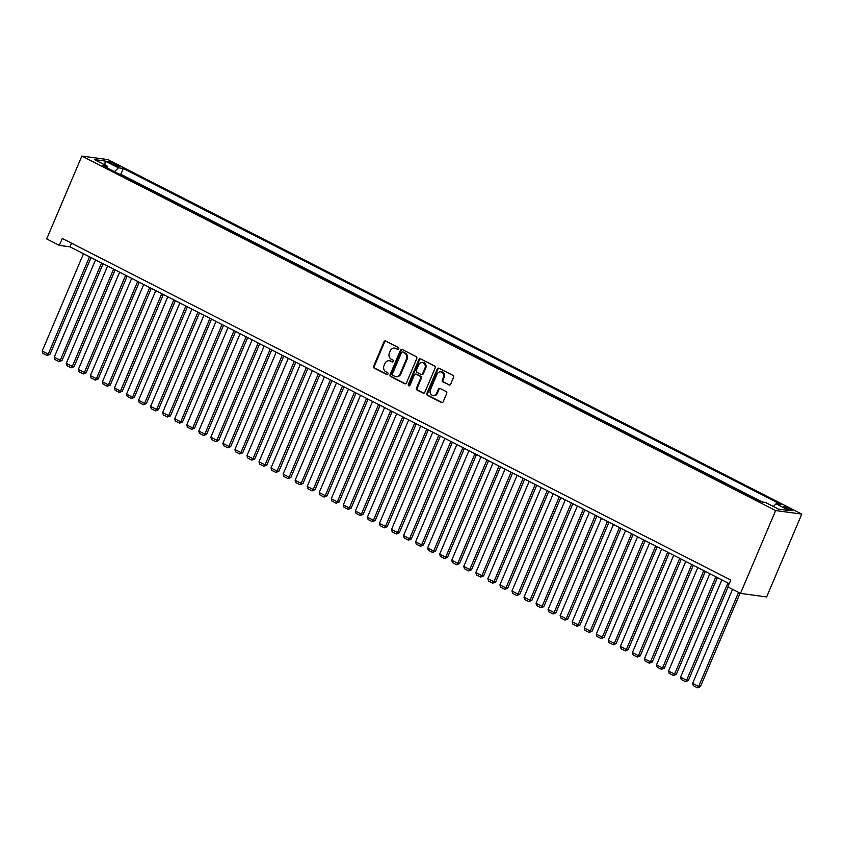 <?xml version="1.0" encoding="UTF-8"?>
<svg xmlns="http://www.w3.org/2000/svg" width="844" height="844" viewBox="0 0 844 844"><rect width="100%" height="100%" fill="white"/><g stroke="black" fill="none" stroke-linecap="round" stroke-linejoin="round"><path stroke-width="1.27" d="M398.716 348.836A1.044 0.918 -82.3 0 0 398.284 347.464L385.729 341.05A1.488 1.308 -82.3 0 0 383.967 341.799L373.618 366.19A1.488 1.308 -82.3 0 0 374.219 368.142L386.784 374.567A1.044 0.918 -82.3 0 0 387.586 372.668L385.961 371.835A4.758 4.199 -82.3 0 1 384.02 365.568L384.885 363.532A4.758 4.199 -82.3 0 1 389.306 360.757A4.758 4.199 -82.3 0 1 390.508 361.137L392.133 361.96A1.044 0.918 -82.3 0 0 392.935 360.061L391.31 359.238A4.758 4.199 -82.3 0 1 389.369 352.961L390.234 350.935A4.758 4.199 -82.3 0 1 394.654 348.15A4.758 4.199 -82.3 0 1 395.857 348.53L397.482 349.363A1.044 0.918 -82.3 0 0 398.716 348.836M790.395 508.943A4.842 0.675 23 0 0 783.675 506.738A4.842 0.675 23 0 0 785.869 508.331A4.842 0.675 23 0 0 792.6 510.525A4.842 0.675 23 0 0 790.395 508.943M448.881 384.938A1.488 1.308 -82.3 0 0 450.643 384.189L453.544 377.342A1.488 1.308 -82.3 0 0 452.943 375.39L438.986 368.258A1.488 1.308 -82.3 0 0 437.234 369.007L426.874 393.399A1.488 1.308 -82.3 0 0 427.486 395.361L441.433 402.493A1.488 1.308 -82.3 0 0 443.195 401.733L446.698 393.473A1.488 1.308 -82.3 0 0 446.096 391.51L440.125 388.462A1.488 1.308 -82.3 0 0 438.363 389.211L436.622 393.315A3.977 3.513 -82.3 0 1 430.303 390.076L437.118 374.019A3.977 3.513 -82.3 0 1 443.438 377.257L442.309 379.927A1.488 1.308 -82.3 0 0 442.91 381.889L449.588 385.033A1.488 1.308 -82.3 0 0 449.62 385.054M81.857 156.077L46.694 238.915L59.344 245.372L62.277 238.472L730.767 580.028L727.834 586.928L740.483 593.385L775.647 510.557L81.857 156.077L108.011 159.632L801.8 514.101L775.647 510.557M416.778 358.563A1.488 1.308 -82.3 0 0 416.166 356.601L402.219 349.469A1.488 1.308 -82.3 0 0 400.457 350.218L390.107 374.62A1.488 1.308 -82.3 0 0 390.719 376.572L404.666 383.703A1.488 1.308 -82.3 0 0 406.428 382.954L416.778 358.563M420.607 358.869L434.554 365.99A1.488 1.308 -82.3 0 1 435.166 367.952L424.806 392.344A1.488 1.308 -82.3 0 1 423.055 393.093L417.084 390.044A1.488 1.308 -82.3 0 1 416.472 388.082L420.671 378.196A1.488 1.308 -82.3 0 0 420.069 376.234L416.103 374.208A1.488 1.308 -82.3 0 0 414.351 374.958L409.973 385.265A1.044 0.918 -82.3 0 1 408.317 384.41L418.846 359.618A1.488 1.308 -82.3 0 1 420.607 358.869M110.1 163.029L112.748 164.39A4.695 0.654 23 0 0 119.268 166.521A4.695 0.654 23 0 0 117.137 164.981L114.489 163.63A4.695 0.654 23 0 0 107.969 161.489A4.695 0.654 23 0 0 110.1 163.029M773.347 506.484L776.026 503.826L780.974 504.501L123.319 168.483L118.371 167.819L114.457 171.701M776.026 503.826L789.277 510.599L778.527 509.143L765.286 502.37L760.338 501.695L102.683 165.688L107.631 166.352L94.38 159.59L105.12 161.046L118.371 167.819M762.174 501.948L120.861 174.286L119.025 174.033M740.483 593.385L766.637 596.94L801.8 514.101M59.344 245.372L69.946 246.817L729.227 583.658M71.487 243.177L69.946 246.817M120.861 174.286L123.319 168.483M107.789 168.294L107.631 166.352M104.941 164.981L105.12 161.046M398.104 349.416L396.564 348.625A4.758 4.199 -82.3 0 0 395.361 348.245L394.654 348.15M389.306 360.757L390.012 360.852A4.758 4.199 -82.3 0 1 391.215 361.232L392.755 362.013M385.697 341.029A1.488 1.308 -82.3 0 0 384.674 341.894L374.325 366.285A1.488 1.308 -82.3 0 0 374.926 368.248L387.407 374.62M402.187 349.458A1.488 1.308 -82.3 0 0 401.164 350.323L390.814 374.715A1.488 1.308 -82.3 0 0 391.426 376.667L405.373 383.798A1.488 1.308 -82.3 0 0 405.405 383.809L404.666 383.703M402.715 352.032A1.044 0.918 -82.3 0 0 401.48 352.56L392.397 373.966A1.044 0.918 -82.3 0 0 392.819 375.337L394.538 376.213A4.758 4.199 -82.3 0 0 395.741 376.593A4.758 4.199 -82.3 0 0 400.161 373.818L406.375 359.175A4.758 4.199 -82.3 0 0 404.424 352.908L403.421 352.127A1.044 0.918 -82.3 0 0 402.883 352.053M395.741 376.593L396.448 376.688A4.758 4.199 -82.3 0 0 400.868 373.913L400.161 373.818M403.421 352.127L405.131 353.003A4.758 4.199 -82.3 0 1 407.082 359.27L400.868 373.913M415.733 374.092L416.44 374.187A1.488 1.308 -82.3 0 1 416.809 374.303L420.776 376.329A1.488 1.308 -82.3 0 1 421.378 378.291L417.179 388.177A1.488 1.308 -82.3 0 0 417.791 390.139L423.762 393.188A1.488 1.308 -82.3 0 0 423.783 393.209M420.576 358.848A1.488 1.308 -82.3 0 0 419.552 359.713L409.023 384.516A1.044 0.918 -82.3 0 0 409.372 385.835M425.028 367.931A3.977 3.513 -82.3 0 0 418.708 364.692L416.303 370.358A1.488 1.308 -82.3 0 0 416.904 372.309L420.871 374.335A1.488 1.308 -82.3 0 0 422.633 373.586L425.028 367.931L425.735 368.026A3.977 3.513 -82.3 0 0 423.108 362.466L422.401 362.371M421.24 374.451L421.947 374.546A1.488 1.308 -82.3 0 0 423.34 373.681L422.633 373.586M425.735 368.026L423.34 373.681M440.811 371.698L441.517 371.793A3.977 3.513 -82.3 0 1 444.144 377.352L443.016 380.022A1.488 1.308 -82.3 0 0 443.617 381.984L449.588 385.033M432.93 395.636L433.637 395.731A3.977 3.513 -82.3 0 0 437.329 393.409L436.622 393.315M440.093 388.451A1.488 1.308 -82.3 0 0 439.07 389.306L437.329 393.409M438.964 368.248A1.488 1.308 -82.3 0 0 437.941 369.102L427.581 393.494A1.488 1.308 -82.3 0 0 428.193 395.456L442.14 402.588A1.488 1.308 -82.3 0 0 442.172 402.599L441.433 402.493M89.517 256.819L48.224 354.1L42.2 351.02L83.493 253.738M49.986 354.343L47.085 355.503L48.224 354.1L49.986 354.343L91.057 257.599M47.085 355.503L42.875 353.351L42.2 351.02M101.565 262.969L60.272 360.251L54.248 357.181L95.541 259.889M62.034 360.493L59.133 361.654L60.272 360.251L62.034 360.493L103.095 263.75M59.133 361.654L54.913 359.502L54.248 357.181M113.602 269.12L72.31 366.412L66.286 363.331L107.589 266.05M74.082 366.644L71.181 367.815L72.31 366.412L74.082 366.644L115.143 269.911M71.181 367.815L66.961 365.663L66.286 363.331M125.65 275.281L84.358 372.563L78.334 369.482L119.626 272.201M86.12 372.805L83.218 373.966L84.358 372.563L86.12 372.805L127.191 276.062M83.218 373.966L79.009 371.814L78.334 369.482M137.699 281.432L96.406 378.713L90.382 375.643L131.675 278.351M98.168 378.956L95.266 380.116L96.406 378.713L98.168 378.956L139.228 282.212M95.266 380.116L91.046 377.964L90.382 375.643M149.747 287.582L108.443 384.875L102.419 381.794L143.723 284.512M110.216 385.107L107.315 386.278L108.443 384.875L110.216 385.107L151.276 288.374M107.315 386.278L103.095 384.125L102.419 381.794M161.784 293.744L120.492 391.025L114.467 387.945L155.76 290.663M122.264 391.268L119.352 392.428L120.492 391.025L122.264 391.268L163.325 294.524M119.352 392.428L115.143 390.276L114.467 387.945M173.832 299.894L132.54 397.176L126.516 394.106L167.808 296.814M134.301 397.418L131.4 398.579L132.54 397.176L134.301 397.418L175.373 300.675M131.4 398.579L127.191 396.427L126.516 394.106M185.88 306.045L144.577 403.327L138.564 400.256L179.856 302.975M146.35 403.569L143.448 404.74L144.577 403.327L146.35 403.569L187.41 306.836M143.448 404.74L139.228 402.588L138.564 400.256M197.918 312.206L156.625 409.488L150.601 406.407L191.894 309.126M158.398 409.73L155.496 410.891L156.625 409.488L158.398 409.73L199.458 312.987M155.496 410.891L151.276 408.739L150.601 406.407M209.966 318.357L168.673 415.638L162.649 412.558L203.942 315.276M170.435 415.881L167.534 417.041L168.673 415.638L170.435 415.881L211.506 319.137M167.534 417.041L163.325 414.889L162.649 412.558M222.014 324.507L180.721 421.789L174.697 418.719L215.99 321.437M182.483 422.032L179.582 423.203L180.721 421.789L182.483 422.032L223.544 325.299M179.582 423.203L175.362 421.04L174.697 418.719M234.052 330.669L192.759 427.95L186.735 424.87L228.038 327.588M194.531 428.193L191.63 429.353L192.759 427.95L194.531 428.193L235.592 331.449M191.63 429.353L187.41 427.201L186.735 424.87M246.1 336.819L204.807 434.101L198.783 431.02L240.076 333.739M206.569 434.343L203.668 435.504L204.807 434.101L206.569 434.343L247.64 337.6M203.668 435.504L199.458 433.352L198.783 431.02M258.148 342.97L216.855 440.251L210.831 437.181L252.124 339.9M218.617 440.494L215.716 441.665L216.855 440.251L218.617 440.494L259.678 343.761M215.716 441.665L211.496 439.502L210.831 437.181M270.196 349.131L228.893 446.413L222.869 443.332L264.172 346.051M230.665 446.645L227.764 447.816L228.893 446.413L230.665 446.645L271.726 349.912M227.764 447.816L223.544 445.664L222.869 443.332M282.234 355.282L240.941 452.563L234.917 449.483L276.21 352.201M242.713 452.806L239.802 453.966L240.941 452.563L242.713 452.806L283.774 356.062M239.802 453.966L235.592 451.814L234.917 449.483M294.282 361.432L252.989 458.714L246.965 455.644L288.258 358.362M254.751 458.957L251.85 460.128L252.989 458.714L254.751 458.957L295.822 362.224M251.85 460.128L247.64 457.965L246.965 455.644M306.33 367.583L265.027 464.875L259.013 461.795L300.306 364.513M266.799 465.107L263.898 466.278L265.027 464.875L266.799 465.107L307.86 368.374M263.898 466.278L259.678 464.126L259.013 461.795M318.367 373.744L277.075 471.026L271.051 467.945L312.343 370.664M278.847 471.268L275.946 472.429L277.075 471.026L278.847 471.268L319.908 374.525M275.946 472.429L271.726 470.277L271.051 467.945M330.415 379.895L289.123 477.176L283.099 474.106L324.391 376.814M290.885 477.419L287.983 478.59L289.123 477.176L290.885 477.419L331.956 380.686M287.983 478.59L283.774 476.427L283.099 474.106M342.464 386.046L301.171 483.338L295.147 480.257L336.439 382.976M302.933 483.57L300.031 484.741L301.171 483.338L302.933 483.57L343.993 386.837M300.031 484.741L295.811 482.589L295.147 480.257M354.501 392.207L313.208 489.488L307.184 486.408L348.488 389.126M314.981 489.731L312.08 490.892L313.208 489.488L314.981 489.731L356.041 392.987M312.08 490.892L307.86 488.739L307.184 486.408M366.549 398.357L325.257 495.639L319.232 492.569L360.525 395.277M327.018 495.882L324.117 497.053L325.257 495.639L327.018 495.882L368.089 399.138M324.117 497.053L319.908 494.89L319.232 492.569M378.597 404.508L337.305 501.8L331.281 498.72L372.573 401.438M339.066 502.032L336.165 503.203L337.305 501.8L339.066 502.032L380.127 405.299M336.165 503.203L331.945 501.051L331.281 498.72M390.645 410.669L349.342 507.951L343.318 504.87L384.621 407.589M351.115 508.193L348.213 509.354L349.342 507.951L351.115 508.193L392.175 411.45M348.213 509.354L343.993 507.202L343.318 504.87M402.683 416.82L361.39 514.101L355.366 511.031L396.659 413.739M363.163 514.344L360.251 515.515L361.39 514.101L363.163 514.344L404.223 417.601M360.251 515.515L356.041 513.352L355.366 511.031M414.731 422.971L373.438 520.263L367.414 517.182L408.707 419.901M375.2 520.495L372.299 521.666L373.438 520.263L375.2 520.495L416.261 423.762M372.299 521.666L368.089 519.514L367.414 517.182M426.779 429.132L385.476 526.413L379.462 523.333L420.755 426.051M387.248 526.656L384.347 527.817L385.476 526.413L387.248 526.656L428.309 429.912M384.347 527.817L380.127 525.664L379.462 523.333M438.817 435.282L397.524 532.564L391.5 529.494L432.793 432.202M399.296 532.807L396.395 533.967L397.524 532.564L399.296 532.807L440.357 436.063M396.395 533.967L392.175 531.815L391.5 529.494M450.865 441.433L409.572 538.725L403.548 535.645L444.841 438.363M411.334 538.957L408.433 540.128L409.572 538.725L411.334 538.957L452.405 442.224M408.433 540.128L404.223 537.976L403.548 535.645M462.913 447.594L421.62 544.876L415.596 541.795L456.889 444.514M423.382 545.119L420.481 546.279L421.62 544.876L423.382 545.119L464.443 448.375M420.481 546.279L416.261 544.127L415.596 541.795M474.95 453.745L433.658 551.026L427.634 547.956L468.937 450.664M435.43 551.269L432.529 552.43L433.658 551.026L435.43 551.269L476.491 454.526M432.529 552.43L428.309 550.277L427.634 547.956M486.999 459.896L445.706 557.188L439.682 554.107L480.974 456.826M447.468 557.42L444.566 558.591L445.706 557.188L447.468 557.42L488.539 460.687M444.566 558.591L440.357 556.439L439.682 554.107M499.047 466.057L457.754 563.338L451.73 560.258L493.023 462.976M459.516 563.581L456.615 564.741L457.754 563.338L459.516 563.581L500.576 466.837M456.615 564.741L452.395 562.589L451.73 560.258M511.095 472.207L469.791 569.489L463.767 566.419L505.071 469.127M471.564 569.732L468.663 570.892L469.791 569.489L471.564 569.732L512.624 472.988M468.663 570.892L464.443 568.74L463.767 566.419M523.132 478.358L481.84 575.65L475.816 572.57L517.108 475.288M483.612 575.882L480.7 577.053L481.84 575.65L483.612 575.882L524.673 479.149M480.7 577.053L476.491 574.901L475.816 572.57M535.18 484.519L493.888 581.801L487.864 578.72L529.156 481.439M495.65 582.043L492.748 583.204L493.888 581.801L495.65 582.043L536.71 485.3M492.748 583.204L488.539 581.052L487.864 578.72M547.229 490.67L505.925 587.951L499.912 584.881L541.204 487.589M507.698 588.194L504.796 589.355L505.925 587.951L507.698 588.194L548.758 491.451M504.796 589.355L500.576 587.202L499.912 584.881M559.266 496.821L517.973 594.113L511.949 591.032L553.242 493.751M519.746 594.345L516.844 595.516L517.973 594.113L519.746 594.345L560.806 497.612M516.844 595.516L512.624 593.364L511.949 591.032M571.314 502.982L530.021 600.263L523.997 597.183L565.29 499.901M531.783 600.506L528.882 601.666L530.021 600.263L531.783 600.506L572.854 503.762M528.882 601.666L524.673 599.514L523.997 597.183M583.362 509.132L542.07 606.414L536.045 603.344L577.338 506.052M543.831 606.657L540.93 607.817L542.07 606.414L543.831 606.657L584.892 509.913M540.93 607.817L536.71 605.665L536.045 603.344M595.4 515.283L554.107 612.575L548.083 609.495L589.386 512.213M555.879 612.807L552.978 613.978L554.107 612.575L555.879 612.807L596.94 516.074M552.978 613.978L548.758 611.826L548.083 609.495M607.448 521.444L566.155 618.726L560.131 615.645L601.424 518.364M567.917 618.969L565.016 620.129L566.155 618.726L567.917 618.969L608.988 522.225M565.016 620.129L560.806 617.977L560.131 615.645M619.496 527.595L578.203 624.876L572.179 621.796L613.472 524.514M579.965 625.119L577.064 626.28L578.203 624.876L579.965 625.119L621.026 528.376M577.064 626.28L572.844 624.127L572.179 621.796M631.534 533.746L590.241 631.027L584.217 627.957L625.52 530.676M592.013 631.27L589.112 632.441L590.241 631.027L592.013 631.27L633.074 534.537M589.112 632.441L584.892 630.289L584.217 627.957M643.582 539.907L602.289 637.188L596.265 634.108L637.558 536.826M604.061 637.431L601.15 638.591L602.289 637.188L604.061 637.431L645.122 540.688M601.15 638.591L596.94 636.439L596.265 634.108M655.63 546.057L614.337 643.339L608.313 640.258L649.606 542.977M616.099 643.582L613.198 644.742L614.337 643.339L616.099 643.582L657.159 546.838M613.198 644.742L608.988 642.59L608.313 640.258M667.678 552.208L626.375 649.49L620.361 646.42L661.654 549.138M628.147 649.732L625.246 650.903L626.375 649.49L628.147 649.732L669.208 552.999M625.246 650.903L621.026 648.741L620.361 646.42M679.715 558.369L638.423 655.651L632.399 652.57L673.691 555.289M640.195 655.894L637.294 657.054L638.423 655.651L640.195 655.894L681.256 559.15M637.294 657.054L633.074 654.902L632.399 652.57M691.764 564.52L650.471 661.801L644.447 658.721L685.739 561.439M652.233 662.044L649.331 663.205L650.471 661.801L652.233 662.044L693.304 565.301M649.331 663.205L645.122 661.052L644.447 658.721M703.812 570.671L662.519 667.952L656.495 664.882L697.788 567.601M664.281 668.195L661.379 669.366L662.519 667.952L664.281 668.195L705.341 571.462M661.379 669.366L657.159 667.203L656.495 664.882M715.849 576.832L674.556 674.113L668.532 671.033L709.836 573.751M676.329 674.345L673.428 675.516L674.556 674.113L676.329 674.345L717.389 577.612M673.428 675.516L669.208 673.364L668.532 671.033M727.897 582.982L686.605 680.264L680.581 677.183L721.873 579.902M688.366 680.507L685.465 681.667L686.605 680.264L688.366 680.507L728.045 587.034M685.465 681.667L681.256 679.515L680.581 677.183M738.553 592.404L698.653 686.415L692.629 683.345L732.529 589.323M700.414 686.657L697.513 687.828L698.653 686.415L700.414 686.657L740.093 593.184M697.513 687.828L693.293 685.666L692.629 683.345M113.919 164.949L114.489 163.63M116.683 166.057L117.137 164.981M396.564 348.625L395.857 348.53M392.671 362.034L392.133 361.96M391.215 361.232L390.508 361.137M387.322 374.641L386.784 374.567M374.926 368.248L374.219 368.142M374.325 366.285L373.618 366.19M384.674 341.894L383.967 341.799M398.02 349.437L397.482 349.363M391.426 376.667L390.719 376.572M390.814 374.715L390.107 374.62M401.164 350.323L400.457 350.218M407.082 359.27L406.375 359.175M405.131 353.003L404.424 352.908M423.762 393.188L423.055 393.093M417.791 390.139L417.084 390.044M417.179 388.177L416.472 388.082M421.378 378.291L420.671 378.196M420.776 376.329L420.069 376.234M416.809 374.303L416.103 374.208M409.023 384.516L408.317 384.41M419.552 359.713L418.846 359.618M443.617 381.984L442.91 381.889M443.016 380.022L442.309 379.927M444.144 377.352L443.438 377.257M439.07 389.306L438.363 389.211M428.193 395.456L427.486 395.361M427.581 393.494L426.874 393.399M437.941 369.102L437.234 369.007M403.158 352.043L402.451 351.948"/></g></svg>

